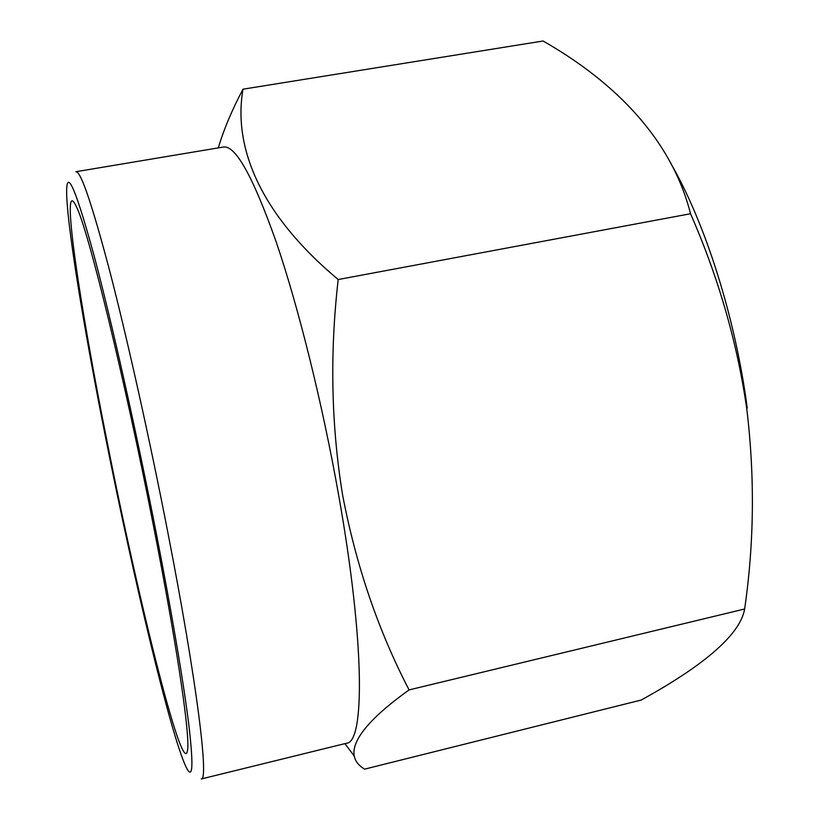 <?xml version="1.0" encoding="UTF-8"?>
<svg xmlns="http://www.w3.org/2000/svg" width="820" height="820" viewBox="0 0 820 820"><rect width="100%" height="100%" fill="white"/><g stroke="black" fill="none" stroke-linecap="round" stroke-linejoin="round"><path stroke-width="1.23" d="M154.016 528.551C124.906 379.004 88.119 229.61 76.486 206.896C59.634 170.529 79.396 303.472 107.01 441.211C139 603.879 186.171 792.878 187.852 746.436C188.579 725.024 175.777 639.426 154.016 528.551M243.007 89.185L543.096 41C615.922 82.635 671.775 139.861 690.532 213.733C718.505 277.56 737.262 342.688 746.815 409.139C754.902 476.717 754.174 543.332 744.642 608.993C740.081 636.187 699.101 668.228 641.22 700.034L364.582 769.15C343.559 756.573 351.308 731.296 409.077 689.907C378.389 630.867 356.269 566.149 342.739 495.772C331.208 425.754 329.691 353.676 338.188 279.528C259.243 213.466 232.993 146.401 243.007 89.185C231.988 109.972 223.757 129.539 218.304 147.877M156.118 532.447C172.323 615.328 184.336 687.18 189.236 728.221C193.694 768.063 192.556 780.814 185.822 766.505C170.037 732.301 133.393 577.669 105.944 439.223C83.681 327.539 65.805 218.827 66.676 189.287C67.394 169.555 76.486 191.562 93.972 255.286C111.325 320.179 136.038 429.834 156.118 532.447M167.782 532.159C197.025 682.045 209.1 781.234 201.248 778.969L346.47 743.248C364.777 742.807 364.92 642.685 338.721 495.536C322.588 404.137 298.449 307.09 276.176 241.859C253.083 176.689 235.494 145.078 223.409 147.026L75.901 171.718C80.76 170.95 92.106 204.334 109.941 271.871C127.438 339.408 149.681 439.11 167.782 532.159M344.923 743.627L354.414 756.317M690.532 213.733L338.188 279.528M744.642 608.993L409.077 689.907M670.391 162.688C704.882 221.851 735.325 317.084 747.235 408.011"/></g></svg>
